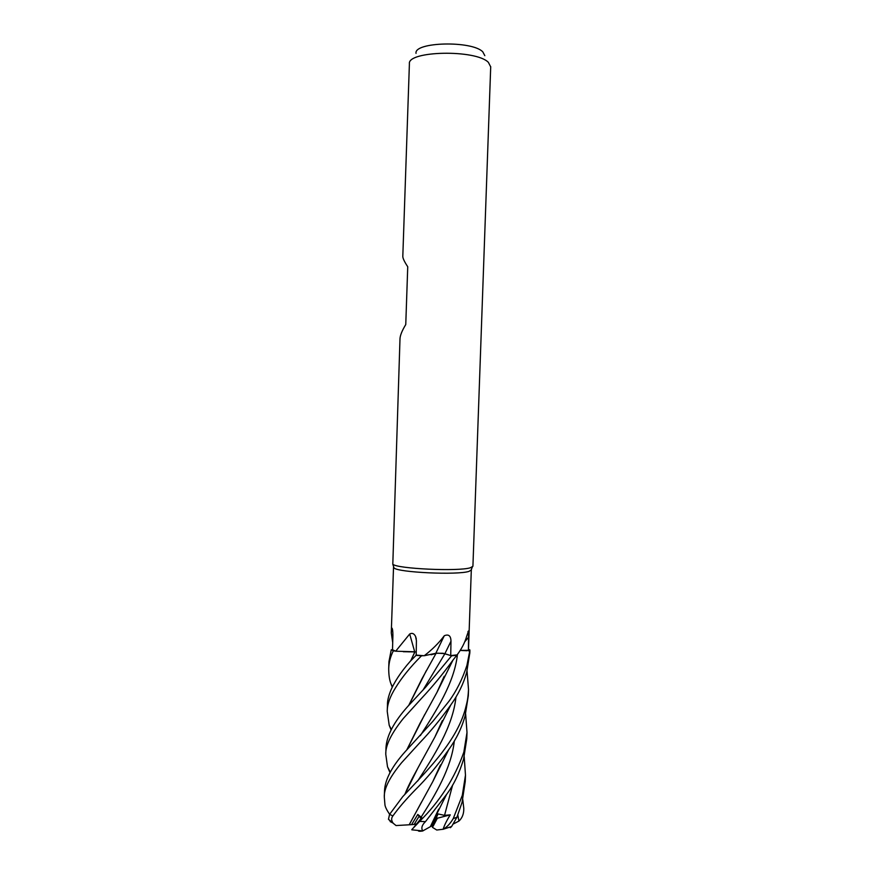 <?xml version="1.0" encoding="UTF-8"?>
<svg xmlns="http://www.w3.org/2000/svg" width="875" height="875" viewBox="0 0 875 875"><rect width="100%" height="100%" fill="white"/><g stroke="black" fill="none" stroke-linecap="round" stroke-linejoin="round"><path stroke-width="1.31" d="M471.33 569.538L468.442 650.803L469.919 650.322L460.228 650.366M467.009 650.748L460.195 650.42L467.009 650.748M471.439 569.909L468.989 571.375C457.625 575.247 397.797 572.469 394.012 567.93L393.663 566.836M390.042 772.712L387.505 766.762L385.777 754.305C385.416 745.467 391.267 733.502 403.342 718.441L421.641 698.239C432.873 686.208 443.319 673.498 452.955 660.122L457.144 654.85C461.727 648.714 464.909 642.513 466.681 636.256L468.562 630.93L468.431 650.825L469.722 650.869L469.777 649.819L468.606 649.545M490.711 66.664L472.916 566.278L470.4 567.755C458.675 571.648 396.659 568.783 392.809 564.211L399.995 338.822C400.127 335.431 402.052 330.673 405.759 324.559L407.739 266.755C404.414 261.723 402.773 258.267 402.806 256.386L409.402 63.82C407.127 50.739 475.978 49.284 488.381 62.366L490.7 66.872M484.827 55.672L482.803 51.855C472.073 40.436 413.744 41.902 416.03 53.364M450.734 655.572L443.056 653.264L436.045 653.253L424.222 655.736C432.075 649.742 438.703 643.169 444.084 636.027L444.281 635.742C448.602 633.938 450.844 635.753 450.986 641.189L450.734 655.572L451.587 655.812L425.523 687.312L407.717 706.497C394.045 721.831 386.805 735.448 386.006 747.359L385.777 754.305M443.056 653.264L435.827 653.275L433.267 654.259M435.827 653.275L444.281 635.742M424.222 655.736L416.194 655.102L416.413 640.62L415.57 636.42C414.05 633.478 412.092 632.669 409.686 634.014L414.695 651.777L395.697 651.208L409.686 634.014M414.695 651.777L408.603 651.853M395.697 651.208L392.503 649.742L392.908 635.523C392.897 631.148 392.536 628.644 391.836 628.009L392.558 629.825M392.711 642.611L391.278 632.931L391.628 628.556M410.736 660.767L414.837 651.908L403.298 651.722L414.881 651.809M410.9 660.592L414.98 651.798M392.273 687.214L390.884 683.627C389.43 679.82 388.708 674.8 388.708 668.555C388.894 662.462 390.436 656.567 393.334 650.847L395.336 651.077M416.303 655.113L410.211 661.336C400.662 672.241 394.023 682.347 390.305 691.633C388.325 696.839 387.384 701.148 387.472 704.539L387.242 711.462C387.155 704.605 389.911 696.708 395.533 687.772C401.877 677.436 410.517 666.783 421.466 655.823L423.445 655.692M392.536 649.764L391.245 649.797L388.948 661.642L388.708 668.555M408.756 705.337L421.947 678.792L436.034 653.384L431.156 654.773L436.089 653.286M415.855 655.331L421.466 655.823M449.236 655.091L444.894 653.745L449.236 655.091M393.444 650.858L391.311 649.797L393.444 650.858M456.586 654.938L450.833 655.572M456.258 655.309L451.544 655.802L456.258 655.309M464.198 756.744L465.478 775.184L462.306 795.353L453.25 818.573C450.275 823.627 446.906 827.181 443.144 829.237L436.756 830.025L432.436 827.334L437.369 818.234L436.505 817.337L437.369 818.234L435.881 818.617M443.144 829.237C444.325 825.333 446.698 820.531 450.264 814.844L437.369 818.234L433.333 825.847L432.491 825.333M413.645 827.553L421.761 817.622L417.78 814.461L411.578 824.655L414.148 824.414L419.147 816.178L421.247 818.256L419.147 816.178L414.148 824.414L416.664 823.922M421.017 818.541L417.78 814.461M389.616 814.308C386.827 810.195 385.273 807.067 384.956 804.934L384.311 797.103C383.862 788.758 389.605 777.328 401.516 762.814L419.53 743.017C430.653 731.369 441.098 718.659 450.844 704.878C458.216 694.608 463.488 683.769 466.681 672.383L469.831 652.805M411.578 824.655L396.036 825.552L393.225 823.277C391.267 820.597 391.158 818.158 392.886 815.938C398.442 808.139 405.934 799.411 415.373 789.753C426.727 778.575 437.85 765.198 448.733 749.634C456.4 738.948 461.869 727.672 465.139 715.772L468.3 695.745M467.053 670.994L468.519 689.653C467.863 700.503 466.955 702.264 465.391 708.794C456.203 743.05 423.664 774.036 402.73 796.666L389.594 814.352L388.456 819.262L390.545 821.275M438.681 809.134L430.336 826.711L422.745 830.933C420.995 828.166 421.903 825.07 425.458 821.647L446.611 794.347C453.666 785.006 459.331 773.259 463.597 759.106L466.769 738.828L466.998 732.462L463.848 752.106C454.814 778.017 440.07 801.117 419.606 821.395L411.917 829.478L412.77 829.959M465.631 713.902L466.998 732.462M469.787 650.88L466.922 665.427C462.394 679.197 456.389 691.162 448.908 701.345L432.852 721.35L405.213 751.625C392.219 766.15 385.328 778.98 384.552 790.125L384.311 797.103M450.22 827.127L450.286 827.706L451.598 826.536L456.903 817.283L462.066 802.375L465.248 781.517L465.478 775.184M462.766 799.542L463.783 808.347C463.914 813.728 462.295 817.983 458.938 821.078L457.822 815.095M391.136 729.991L389.189 725.211L387.242 711.462M437.697 653.166L444.927 653.669M409.161 824.786L432.863 781.473L440.541 764.881M409.238 824.775L421.564 801.992M433.202 780.675L439.972 766.008M406.788 749.853L419.945 723.395L436.997 692.311L444.227 676.255M406.952 749.678L424.681 714.569M437.347 691.469L443.691 677.348M450.264 814.844L444.533 815.38L438.123 813.925L432.206 825.891L430.369 826.656M408.92 705.163L426.289 670.709M405.016 794.106C407.236 788.156 411.567 779.406 417.998 767.856L422.242 759.927M435.291 736.094L441.831 721.7M404.841 794.292L417.9 767.998L434.941 736.914L442.378 720.595M418.283 830.648C418.294 831.338 419.792 831.447 422.8 830.977M458.938 821.078L453.458 823.911M390.141 821.57L392.536 822.817M393.334 650.847L391.245 649.797M456.225 655.331L451.587 655.812M464.712 641.834L468.913 636.803M444.905 653.669L450.986 641.189M421.017 817.327C435.52 794.566 451.369 767.933 454.289 741.147M420.339 735.623C436.067 711.047 454.398 682.795 457.439 654.445M444.533 815.38L452.627 785.039M422.898 690.255L444.894 653.745M417.714 780.97C433.88 756.12 452.878 726.742 455.952 697.156M392.886 815.938L389.594 814.352M456.903 817.283L453.25 818.573M425.458 821.647L419.606 821.395M470.892 570.62L472.358 566.989M467.939 631.652L468.562 630.93M441.394 641.67L444.084 636.027M416.281 638.805L415.57 636.42M392.295 628.644L391.836 628.009M394.012 567.93L392.809 564.211M391.267 632.931L393.52 567.186M468.508 689.992L468.289 696.062M469.919 650.322L469.82 653.275M432.863 781.473L448.711 749.656M390.305 772.242L387.505 766.762M436.997 692.311L452.955 660.133M392.459 686.831L390.884 683.627M430.719 826.033L446.6 794.38M389.189 725.211L391.366 729.553M450.778 704.977L434.941 736.914M393.225 823.266L388.456 819.262M411.786 829.806L422.745 830.933M442.969 829.336L451.598 826.536"/></g></svg>
